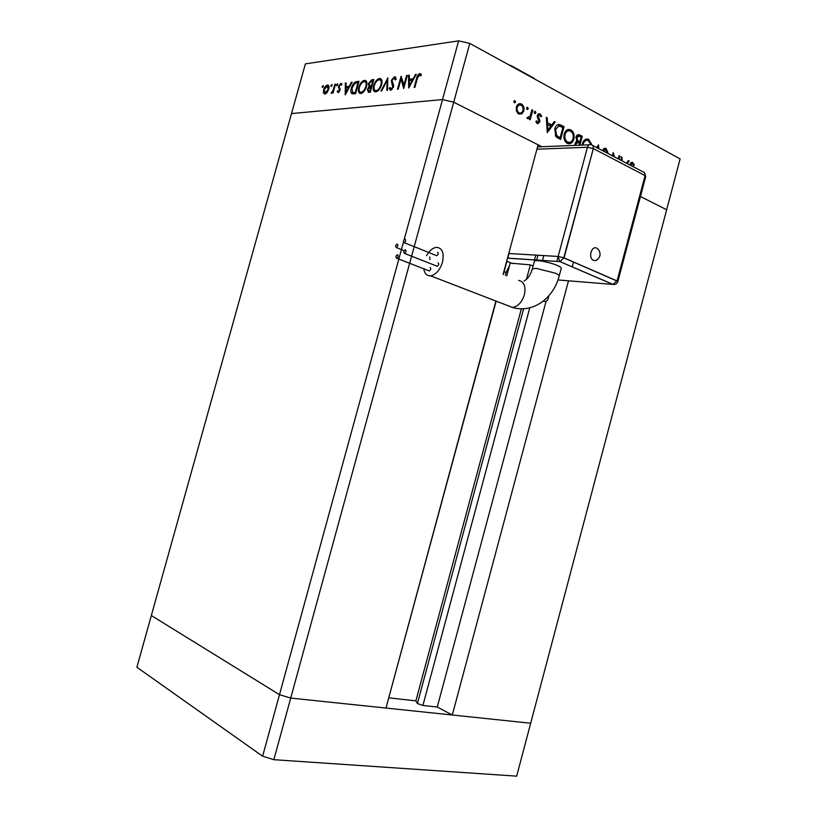 <?xml version="1.0" encoding="UTF-8"?>
<svg xmlns="http://www.w3.org/2000/svg" width="817" height="817" viewBox="0 0 817 817"><rect width="100%" height="100%" fill="white"/><g stroke="black" fill="none" stroke-linecap="round" stroke-linejoin="round"><path stroke-width="1.23" d="M568.499 280.823L452.291 715.008L530.682 723.229L290.719 698.065L385.992 708.053L495.909 301.044M541.855 146.723L453.711 102.196L442.518 99.572L453.711 102.196L469.785 43.403L680.112 158.906L666.652 209.744L640.446 196.509L666.652 209.744L516.671 776.15L273.869 759.687L290.719 698.065L279.485 694.685L290.719 698.065L453.711 102.196L538.097 144.823L503.109 274.41M403.465 242.138L279.485 694.685L151.329 615.528L305.395 63.869L458.613 40.85L469.785 43.403M452.291 715.008L437.248 707.032L422.889 705.469L417.416 703.519L415.884 700.863L389.015 697.871M387.758 701.527L496.154 301.136M404.17 239.565L442.518 99.572L291.516 113.573L442.518 99.572L458.613 40.85M573.514 262.094L572.227 266.904M558.123 256.467L556.796 261.399M546.073 301.35L437.248 707.032M535.819 255.118L534.522 259.949M521.266 309.214L415.884 700.863M403.741 85.826L406.57 75.542L407.295 75.45L403.69 88.563L401.055 78.892L398.226 89.145L397.511 89.227L401.106 76.206L404.354 86.132M391.292 80.454L394.509 76.686L396.133 79.229L395.275 79.964L394.141 78.013L391.997 80.383L393.58 85.131L393.477 87.051L390.526 90.289L389.219 88.328L390.077 87.46L391.149 88.951L392.752 87.184L391.292 80.454L391.915 80.76M387.758 77.829L387.605 90.299L386.86 90.381L387.064 80.546L381.692 90.942L380.947 91.024L387.861 77.881M379.445 78.524L379.854 78.503C381.907 78.881 382.499 80.944 381.651 84.692C380.303 88.808 378.353 91.208 375.81 91.892L375.432 91.912C373.338 91.535 372.736 89.461 373.624 85.673C374.962 81.588 376.903 79.208 379.445 78.524L381.314 79.239M364.433 80.362L364.821 80.342C366.802 80.709 367.374 82.742 366.527 86.428C365.209 90.483 363.31 92.842 360.848 93.506L360.491 93.526C358.469 93.158 357.887 91.116 358.765 87.378C360.083 83.365 361.972 81.026 364.433 80.362L365.904 81.077L364.821 80.342M352.127 82.17L345.223 94.884L345.356 82.987L346.051 82.905L346.01 86.714L349.237 86.336L351.422 82.251L352.127 82.17M322.991 85.571L323.277 86.49L322.398 87.552L322.153 86.633L323.256 85.693M328.72 89.237L327.178 92.444L324.88 94.108L323.399 92.872L323.593 89.839C324.512 87.062 325.779 85.458 327.403 85.029L327.668 85.019C328.975 85.285 329.322 86.684 328.72 89.237M331.784 84.498L332.08 85.428L331.181 86.5L330.936 85.571L332.049 84.621M334.868 84.263L335.491 84.192L333.03 93.046L332.417 93.118L332.774 91.81L331.089 93.404L333.091 90.289L334.868 84.263L335.399 84.519M337.36 83.814L337.656 84.754L336.747 85.836L336.502 84.897L337.635 83.947M340.056 90.146L338.115 92.627L337.166 91.504L337.799 90.697L338.422 91.535L339.412 90.258L338.565 86.153L340.944 83.385L341.904 84.427L341.261 85.305L340.505 84.488L339.198 86.03L340.056 90.146M351.371 88.073C352.617 84.09 354.404 81.935 356.733 81.608L358.99 81.332L355.548 93.771L351.913 93.73C350.769 92.76 350.585 90.871 351.371 88.073L351.933 88.348M371.796 79.77L373.829 79.525L370.326 92.168L368.447 92.352L367.354 89.461L368.957 86.684L368.416 83.63L371.796 79.77L373.563 80.464M416.313 74.347L408.684 88.022L408.541 75.297L409.337 75.205L409.378 79.269L413.096 78.83L415.506 74.449L416.313 74.347M419.417 74.96L417.324 78.514L414.893 87.348L414.158 87.429L416.619 78.473C417.119 75.848 418.192 74.224 419.836 73.591L421.419 74.878L420.694 75.961L419.417 74.96M618.214 158.876L619.061 155.669L619.827 156.078L618.98 159.274M613.485 156.394L613.301 155.649L613.148 156.221M612.382 155.812L613.24 152.605L614.425 156.884M602.589 150.685L606.03 148.439L607.94 152.544L607.041 152.789L605.458 149.613L603.375 151.094M597.87 148.204L597.85 147.52L596.676 147.571L598.504 144.834L598.718 148.643M582.153 145.089L582.45 143.598C583.624 140.013 585.595 138.533 588.352 139.166L592.141 145.018M570.848 129.893C573.677 131.792 574.688 134.846 573.871 139.053C572.656 142.75 570.613 144.252 567.744 143.547L567.315 143.353C564.414 141.474 563.383 138.39 564.22 134.09C565.415 130.465 567.427 128.974 570.246 129.617L568.213 130.036L569.337 130.822M555.233 122.029L547.288 132.63L546.297 117.321L547.227 117.811L547.502 122.703L551.771 124.94L554.314 121.549L555.233 122.029L553.885 122.121M515.006 100.644L515.537 102.176L514.526 102.901L513.883 101.308L515.006 100.644L514.271 100.705M523.809 110.938L521.9 113.839L518.734 114.023L516.436 111.01L516.385 107.058C517.273 104.402 518.775 103.32 520.909 103.8L521.44 104.035C523.636 105.485 524.422 107.783 523.809 110.938L522.747 111.02M527.711 107.333L528.221 108.855L527.231 109.57L526.597 107.997L527.711 107.333L526.996 107.384M531.949 109.764L532.817 110.213L530.223 119.793L529.355 119.343L529.733 117.934L527.772 118.69L526.914 117.883L530.029 116.188L531.949 109.764M535.39 111.388L535.901 112.899L534.91 113.614L534.298 112.052L535.39 111.388L534.696 111.439M539.731 122.07L537.504 123.745L535.86 121.365L536.667 120.845L537.719 122.53L538.852 121.672L537.29 115.534L539.802 113.737L541.732 116.198L540.925 116.78L539.628 114.972L538.168 115.943L539.802 120.436L539.731 122.07L538.648 122.141M554.733 128.943C555.744 125.461 557.551 124.041 560.156 124.715L564.057 126.686L560.595 139.513L555.897 136.551L554.733 128.943M574.994 145.375L575.097 143.414L576.873 141.259L575.995 137.093C576.71 135.081 577.844 134.325 579.427 134.815L582.296 136.296L579.917 145.181M626.465 163.196L628.344 160.561L629.172 161L627.293 163.635M621.308 160.5L621.145 156.772L621.972 157.201L622.135 160.929M629.846 164.973L632.715 162.512L634.36 164.983L633.665 165.688L632.215 163.686L630.601 165.371M513.944 102.309L515.537 102.176M520.266 113.114L519.295 114.033L521.9 113.839M518.448 104.065L521.44 104.035M518.836 104.249L519.796 104.923M518.897 105.199L517.284 105.127M517.743 113.297L518.581 113.042M517.263 107.507C516.804 109.917 517.396 111.694 519.061 112.838L519.398 112.981C521.062 113.359 522.237 112.521 522.931 110.469C523.391 108.069 522.798 106.322 521.123 105.219L520.735 105.046C519.101 104.658 517.947 105.485 517.263 107.507L516.252 107.589M517.427 112.95L519.061 112.838M526.648 108.978L528.221 108.855M531.806 110.295L532.817 110.213M527.088 118.148L529.733 117.934M527.21 117.577L528.068 117.515M534.338 113.012L535.901 112.899M536.32 122.56L537.606 122.479M538.26 113.992L540.088 113.859M537.892 114.329L538.546 115.044M540.752 116.269L541.732 116.198M537.198 116.004L538.168 115.943M537.198 117.035L538.158 116.974M537.77 118.588L538.954 118.506M538.801 120.507L539.802 120.436M537.004 122.57L536.718 123.173M546.328 117.873L547.227 117.811M546.604 122.754L547.502 122.703M546.665 123.796L547.564 124.266M549.177 125.093L551.771 124.94M550.495 125.021L550.076 125.563M547.584 124.266L547.921 130.077L550.954 126.022L546.696 124.317M547.022 130.128L547.921 130.077M557.419 124.827L560.748 126.482M561.473 126.829L564.057 126.686M560.125 137.767L562.872 127.564L559.063 125.93L555.57 129.392L556.704 135.581L560.125 137.767L557.562 137.889M555.264 135.653L556.704 135.581M554.61 129.443L555.57 129.392M572.921 139.104L573.871 139.053M569.592 142.362L567.907 143.608M567.509 129.729L568.213 130.036M567.468 131.139L565.813 130.975M566.079 142.485L567.907 142.189M565.047 134.519C564.414 137.991 565.272 140.493 567.621 142.025L567.978 142.189C570.348 142.822 572.033 141.637 573.054 138.635C573.687 135.214 572.85 132.742 570.532 131.22L570.052 131.006C567.723 130.373 566.058 131.547 565.047 134.519L564.108 134.57M565.711 142.107L567.621 142.025M579.702 136.419L582.296 136.296M578.17 141.954L578.028 142.485M577.2 135.132L579.856 135.009M577.221 135.142L579.355 136.265M576.312 141.504L579.876 141.882L581.142 137.174L579.161 136.194L576.812 137.522L577.69 140.565L579.876 141.882M577.68 136.265L576.312 136.255M576.731 142.607L575.403 142.597M575.005 143.853L575.914 143.812L575.975 145.334M578.977 145.212L579.529 143.179L578.191 142.536L575.914 143.812M576.414 140.626L577.69 140.565M575.893 137.562L576.812 137.522M585.677 139.268L588.924 139.421M586.279 139.533L587.403 140.35M585.707 140.636L584.053 140.473M582.337 144.058L583.246 144.027L583.042 145.048M591.212 144.772L588.158 140.524C585.881 139.911 584.247 141.075 583.246 144.027M603.998 148.51L606.03 148.439M603.692 148.735L604.488 149.613M607.011 152.575L607.94 152.544M618.949 156.098L619.827 156.078M612.413 155.669L613.301 155.649M621.165 157.232L621.972 157.201M628.018 161.031L629.172 161M631.143 162.552L632.715 162.512M630.653 163.032L631.143 163.717M633.328 165.003L634.36 164.983M323.032 87.041L322.153 86.633M325.033 94.078L323.399 92.872M324.849 93.557L324.747 92.985M324.114 90.084L323.593 89.839M327.699 86.204L328.73 85.734M328.679 85.632L327.403 85.029M329.006 86.827L327.954 86.408M324.206 89.768L325.176 93.026L328.117 89.308L327.3 86.091L324.206 89.768M326.187 93.506L325.176 93.026M328.628 89.553L328.117 89.308M331.825 85.999L330.936 85.571M333.305 92.066L332.774 91.81M332.213 92.627L331.559 92.311M333.714 90.585L333.091 90.289M337.401 85.325L336.502 84.897M338.667 92.403L337.166 91.504M339.188 91.902L338.422 91.535M339.943 90.513L339.412 90.258M340.138 89.788L339.463 89.472M340.219 89.227L338.994 88.634M340.219 89.043L338.422 87.49M339.126 86.418L338.565 86.153M341.138 84.743L341.853 84.202M341.69 83.834L340.771 83.395M346.776 87.838L346.776 87.082M346.051 83.324L345.356 82.987M349.441 87.184L346.01 86.714M349.758 86.582L349.237 86.336M351.943 82.507L351.422 82.251M345.989 87.93L345.938 92.484L348.542 87.633L345.989 87.93M346.459 92.74L345.938 92.484M349.063 87.889L348.542 87.633M356.457 82.885L358.734 82.251M352.883 93.975L352.382 92.382M355.803 92.832L355.242 92.566L357.989 82.68L354.987 83.354L352.025 88.001L352.607 92.515L355.65 93.373M358.54 82.956L357.989 82.68M352.607 92.515L355.242 92.566M360.522 93.526L359.868 91.81M359.327 87.654L358.765 87.378M366.425 86.786L365.863 86.51C366.527 83.528 366.047 81.894 364.423 81.618L365.904 81.077M366.874 82.731L365.567 82.18M361.196 92.362L362.309 92.944M364.423 81.618L364.106 81.639C362.084 82.119 360.522 84.018 359.419 87.307C358.734 90.35 359.245 91.994 360.94 92.239L361.175 92.229C363.197 91.718 364.76 89.809 365.863 86.51M362.462 92.852L361.175 92.229M368.753 92.341L368.661 91.055M367.946 89.747L367.354 89.461M369.846 87.123L368.957 86.684M370.03 87.072L369.672 85.662L371.49 85.601L372.787 80.903L371.827 81.016L369.08 83.559L369.682 85.662L371.919 86.428M368.998 83.926L368.416 83.63M372.041 80.995L373.267 80.495M370.51 85.703L371.163 86.388M369.437 91.208L370.438 91.78M369.1 91.044L370.009 90.942L371.132 86.898L368.028 89.37L368.814 91.065L370.458 91.708M370.591 91.228L370.009 90.942M371.704 87.174L371.132 86.898M372.072 85.877L371.49 85.601M373.369 81.189L372.787 80.903M375.432 91.912L374.737 90.115M374.206 85.959L373.624 85.673M381.539 85.06L380.957 84.774C381.631 81.751 381.13 80.086 379.445 79.811L380.926 79.259M381.988 80.985L380.651 80.403M376.096 90.707L377.311 91.33M379.445 79.811L379.119 79.821C377.025 80.321 375.422 82.251 374.298 85.601C373.614 88.685 374.145 90.36 375.891 90.605L376.137 90.595C378.23 90.064 379.834 88.134 380.957 84.774M377.454 91.238L376.137 90.595M387.799 80.903L387.064 80.546M395.714 77.288L394.509 76.686M396.102 78.851L394.795 78.269M391.016 90.217L390.71 89.063L389.219 88.328M391.997 89.441L391.026 88.951M392.16 89.451L391.149 88.951M393.345 87.48L392.752 87.184M393.651 86.04L392.701 85.571M393.62 85.346L391.997 84.406M393.488 85.142L392.691 83.385M394.631 78.126L395.796 77.472M407.183 75.848L406.57 75.542M402.097 79.412L401.055 78.892M410.093 80.495L410.083 79.627M409.348 75.705L408.541 75.297M413.341 79.739L410.89 80.025L409.378 79.269M413.678 79.126L413.096 78.83M416.098 74.745L415.506 74.449M409.399 80.577L409.45 85.438L412.319 80.229L409.399 80.577M410.042 85.734L409.45 85.438M412.912 80.536L412.319 80.229M419.969 75.113L421.174 74.398M421.072 74.235L419.836 73.591M420.929 75.613L419.907 75.082M596.808 248.123L598.82 250.063C601.189 254.547 600.127 258.049 595.624 260.582L593.53 260.378C587.913 258.223 591.355 245.325 596.808 248.123M597.932 259.122L595.624 260.582M404.425 253.413L404.548 253.413C406.192 252.187 406.468 251.003 405.395 249.859L405.273 249.859C403.639 251.074 403.353 252.259 404.425 253.413M436.758 266.138L437.238 266.271C438.882 265.096 439.158 263.932 438.055 262.798M404.068 242.659L404.19 242.659C405.824 241.444 406.11 240.259 405.038 239.126L404.936 239.126C403.292 240.341 403.006 241.515 404.068 242.659M436.268 255.547L436.758 255.701C438.402 254.526 438.688 253.362 437.585 252.228M396.225 247.551L396.347 247.551C397.961 246.336 398.247 245.171 397.195 244.038L397.082 244.038C395.459 245.243 395.183 246.417 396.225 247.551M429.946 259.581L429.691 256.957M396.551 258.243L396.674 258.243C398.288 257.038 398.573 255.854 397.511 254.72L397.389 254.72C395.775 255.925 395.499 257.1 396.551 258.243M428.843 270.795L429.313 270.927C430.937 269.763 431.202 268.609 430.13 267.465M423.788 268.834C424.605 273.664 426.882 276.003 430.63 275.85C435.941 274.686 439.893 270.151 442.467 262.257C444.305 252.851 442.293 247.888 436.411 247.347C432.663 247.888 429.374 250.676 426.535 255.711M561.248 268.303L561.269 268.252C561.33 267.567 559.992 266.638 557.265 265.454C549.575 262.043 534.206 259.285 534.379 261.328L532.357 268.864M526.454 279.312L530.345 264.861L511.667 263.237M530.345 264.861L533.113 266.025M506.744 275.88L510.308 262.676M548.922 295.723L548.105 298.767C547.349 300.922 546.134 301.79 544.459 301.371L543.468 300.973M504.018 272.02L506.213 272.194L509.502 265.688M506.213 272.194L505.376 275.329M593.336 148.582L564.036 257.876L617.08 280.936L645.083 175.614L593.336 148.582L563.761 257.855L616.794 280.915L612.975 284.459L559.911 261.593L507.48 258.192M617.08 280.936L617.815 281.64L645.747 176.554L645.052 175.757M564.036 257.876L558.144 256.467L587.443 147.264L536.912 149.205M597.441 259.551L596.676 260.163M511.013 65.554L534.134 78.33M262.625 756.225L279.485 694.685L151.329 615.528L136.888 667.254L262.625 756.225L273.869 759.687M543.805 255.598L542.498 260.47M529.763 307.835L422.889 705.469M537.994 255.251L536.687 260.092M523.513 309.081L417.416 703.519M558.552 125.328L561.187 125.164M557.031 137.542L559.471 137.43M576.7 141.719L579.335 141.607M334.572 87.49L334.051 87.235M358.203 82.323L356.733 81.608M355.732 93.097L354.731 92.627M372.001 86.122L371.041 85.652M417.252 78.789L416.619 78.473M507.684 305.589L512.545 307.468C517.968 306.498 521.91 302.29 524.361 294.825C526.005 286.491 524.106 281.671 518.672 280.384M430.63 275.85L512.545 307.468C533.256 313.595 553.63 298.042 559.226 275.85C559.288 275.196 557.94 274.287 555.213 273.123L536.044 268.333L532.337 268.916C530.509 274.972 527.741 279.005 524.024 281.038M557.96 279.955L614.394 284.52M506.683 261.164L512.586 263.625M508.756 253.484L558.144 256.467L559.716 261.501L613.169 284.459C615.477 284.714 617.019 283.765 617.815 281.64M544.459 301.371L543.142 301.228M587.443 147.264L593.05 148.592C593.499 146.366 592.958 145.109 591.416 144.823L591.018 144.732C589.374 144.272 588.179 145.12 587.443 147.264M563.761 257.855L560.105 261.603L507.5 258.111M592.713 145.497L643.102 171.927C644.613 172.213 645.185 173.398 644.827 175.481M509.022 253.505L507.745 258.213M506.918 261.266L503.343 274.502M520.909 103.8L518.581 103.984M519.398 112.981L517.57 113.114M528.18 117.566L527.159 117.638M537.719 122.53L536.35 122.611M539.802 113.737L538.526 113.829M538.863 115.023L537.423 115.126M560.156 124.715L557.531 124.868M570.246 129.617L567.611 129.77M567.978 142.189L565.875 142.281M579.427 134.815L577.537 134.907M588.352 139.166L585.707 139.288M604.376 149.654L602.926 149.705M605.724 148.306L604.294 148.357M632.44 162.389L631.398 162.409M631.664 163.706L630.275 163.737M327.668 85.019L328.536 85.428M325.023 93.036L326.126 93.557M338.361 91.535L339.178 91.923M340.944 83.385L341.577 83.702M340.965 84.662L341.526 84.937M353.608 92.689L355.078 93.393M360.94 92.239L362.35 92.924M368.814 91.065L370.285 91.78M370.081 85.714L371.561 86.439M379.854 78.503L381.304 79.229M375.891 90.605L377.342 91.31M394.713 76.675L395.591 77.115M420.05 73.581L420.929 74.041M404.548 253.413L437.238 266.271M404.19 242.659L436.758 255.701M396.347 247.551L404.221 250.666M396.674 258.243L429.313 270.927M559.226 275.85L561.269 268.252M537.545 146.897L589.231 144.803M645.747 176.554L644.368 172.55M509.982 65.207L508.797 64.829"/></g></svg>
